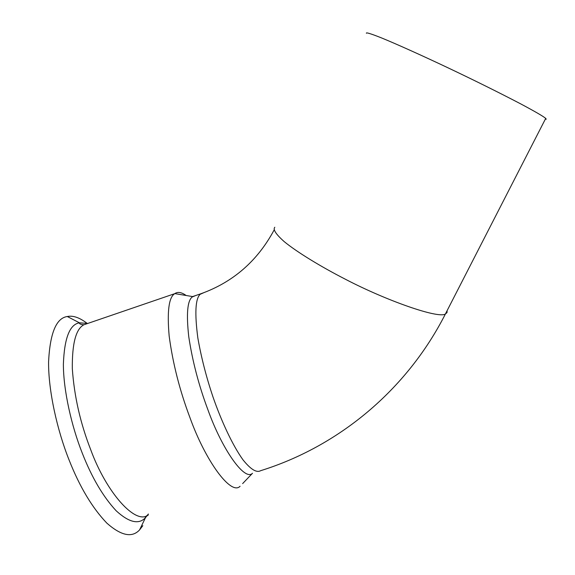 <?xml version="1.0" encoding="UTF-8"?>
<svg xmlns="http://www.w3.org/2000/svg" width="575" height="575" viewBox="0 0 575 575"><rect width="100%" height="100%" fill="white"/><g stroke="black" fill="none" stroke-linecap="round" stroke-linejoin="round"><path stroke-width="0.86" d="M545.258 119.284L546.228 119.212L545.718 118.392C543.167 116.243 534.757 111.37 520.497 103.773C498.568 92.338 474.684 80.486 448.845 68.217C423.15 56.041 396.692 44.102 381.182 37.778C370.803 33.673 365.873 32.164 366.39 33.249M195.78 295.493L192.129 297.031C187.371 300.912 186.25 314.137 188.758 336.706C192.467 361.237 198.835 385.537 207.855 409.608C222.015 449.276 244.684 481.527 252.497 473.275L242.636 483.604M186.178 295.507C181.499 292.208 177.718 291.575 174.836 293.609L174.757 293.66C168.849 297.138 166.987 311.291 169.172 336.102C172.809 363.35 179.723 390.482 189.908 417.507C205.491 460.999 230.949 495.736 240.005 486.328L240.084 486.277M447.134 310.608L447.005 312.606L445.395 314C438.323 318.931 385.768 300.337 345.381 279.234C321.058 266.778 297.117 252.202 284.287 241.687C275.935 234.269 272.773 229.454 274.8 227.247M545.718 118.392L445.395 314C406.547 390.454 338.158 446.581 260.633 470.695C256.558 473.024 250.664 469.387 242.952 459.784C232.494 445.215 221.318 420.965 213.016 397.037C206.332 377.2 201.272 357.528 197.85 338.021C194.609 313.404 195.371 298.835 200.129 294.307L203.536 292.804M87.393 323.574C79.774 317.644 73.083 315.294 67.311 316.523C56.278 318.033 50.032 333.076 48.587 361.661C48.25 390.677 57.292 430.488 69.058 459.914C79.666 486.845 92.28 507.933 106.9 523.185C121.181 535.756 132.07 537.999 139.574 529.913L142.823 525.694M147.013 515.955L147.135 515.545M87.759 323.445L79.451 322.819C69.697 324.393 64.343 338.201 63.379 364.227C63.379 390.598 71.688 426.528 82.275 453.165C91.82 477.523 103.119 496.743 116.193 510.808C128.972 522.503 138.726 524.81 145.453 517.73L148.364 514M174.757 293.66L83.878 324.774C75.9 328.95 72.047 343.598 72.321 368.712C74.218 396.146 80.342 423.135 90.699 449.672C106.325 492.466 135.599 525.428 148.292 514.977M274.167 229.899C257.535 260.957 233.055 282.26 200.732 293.803L192.754 296.527M146.402 515.825C145.367 517.018 145.051 517.651 145.453 517.73L139.574 529.913M83.878 324.774C80.608 324.494 79.127 323.84 79.451 322.819L67.311 316.523M192.668 296.585L174.836 293.609"/></g></svg>

